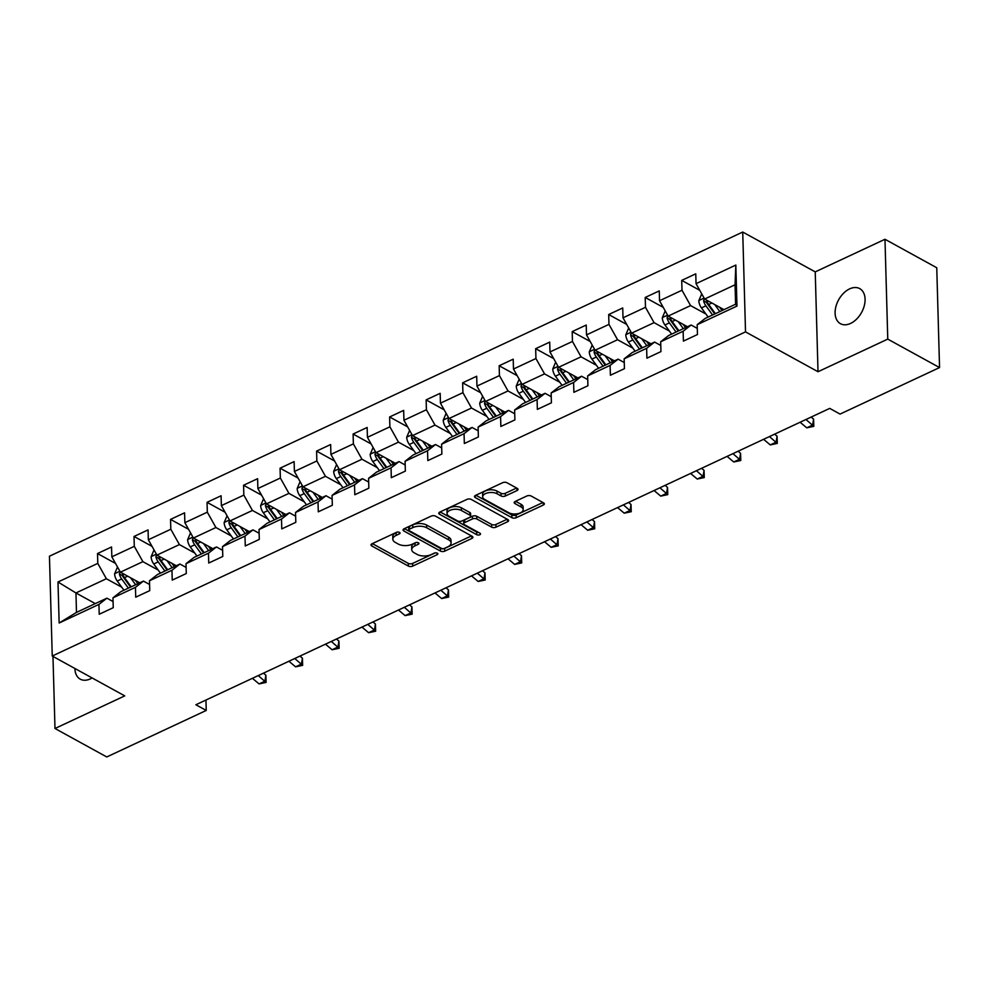 <?xml version="1.0" encoding="UTF-8"?>
<svg xmlns="http://www.w3.org/2000/svg" width="989" height="989" viewBox="0 0 989 989"><rect width="100%" height="100%" fill="white"/><g stroke="black" fill="none" stroke-linecap="round" stroke-linejoin="round"><path stroke-width="1.48" d="M399.482 532.379A2.151 1.088 178.4 0 0 396.453 532.354L372.037 543.765A3.066 1.545 178.4 0 0 371.011 544.964A3.066 1.545 178.4 0 0 371.777 545.953L408.37 566.067A3.066 1.545 178.4 0 0 412.71 566.116L437.113 554.705A2.151 1.088 178.4 0 0 437.843 553.865A2.151 1.088 178.4 0 0 437.299 553.172A2.151 1.088 178.4 0 0 434.27 553.135L431.105 554.619A9.816 4.957 178.4 0 1 417.247 554.47L414.206 552.802A9.816 4.957 178.4 0 1 411.733 549.637A9.816 4.957 178.4 0 1 415.046 545.792L418.211 544.309A2.151 1.088 178.4 0 0 418.928 543.468A2.151 1.088 178.4 0 0 418.396 542.776A2.151 1.088 178.4 0 0 415.368 542.751L412.203 544.222A9.816 4.957 178.4 0 1 398.344 544.086L395.291 542.405A9.816 4.957 178.4 0 1 392.831 539.24A9.816 4.957 178.4 0 1 396.144 535.395L399.296 533.912A2.151 1.088 178.4 0 0 400.026 533.071A2.151 1.088 178.4 0 0 399.482 532.379M849.613 288.887A20.015 13.092 -61.2 0 0 835.928 306.528A20.015 13.092 -61.2 0 0 840.452 323.7A20.015 13.092 -61.2 0 0 850.577 323.428A20.015 13.092 -61.2 0 0 864.262 305.786A20.015 13.092 -61.2 0 0 859.725 288.627A20.015 13.092 -61.2 0 0 849.613 288.887M74.892 668.477A20.015 13.092 -61.2 0 0 80.233 679.146A20.015 13.092 -61.2 0 0 90.358 678.887A20.015 13.092 -61.2 0 0 92.101 677.947M516.987 490.581A3.066 1.545 178.4 0 0 518.026 489.37A3.066 1.545 178.4 0 0 517.247 488.381L506.986 482.743A3.066 1.545 178.4 0 0 502.647 482.694L475.548 495.378A3.066 1.545 178.4 0 0 474.51 496.577A3.066 1.545 178.4 0 0 475.276 497.566L511.869 517.68A3.066 1.545 178.4 0 0 516.209 517.717L543.32 505.045A3.066 1.545 178.4 0 0 544.346 503.846A3.066 1.545 178.4 0 0 543.579 502.857L531.18 496.033A3.066 1.545 178.4 0 0 526.853 495.996L515.244 501.423A3.066 1.545 178.4 0 0 514.206 502.622A3.066 1.545 178.4 0 0 514.985 503.611L521.129 506.986A8.209 4.141 178.4 0 1 523.193 509.632A8.209 4.141 178.4 0 1 517.952 513.662A8.209 4.141 178.4 0 1 508.841 512.735L484.746 499.494A8.209 4.141 178.4 0 1 482.681 496.849A8.209 4.141 178.4 0 1 487.936 492.819A8.209 4.141 178.4 0 1 497.034 493.746L501.052 495.959A3.066 1.545 178.4 0 0 505.379 495.996L516.987 490.581L516.926 488.207M818.014 371.728L887.763 339.116L939.55 367.574L936.756 267.747L884.982 239.276L815.233 271.888L742.727 232.044L745.521 331.884L818.014 371.728L815.233 271.888M52.973 656.436L54.988 728.497L124.738 695.885L52.244 656.028L745.521 331.884M54.988 728.497L106.763 756.956L206.244 710.448L205.947 700.039M939.55 367.574L840.069 414.082L829.722 408.395L195.884 704.749L206.244 710.448M435.531 516.147A3.066 1.545 178.4 0 0 431.204 516.11L404.093 528.781A3.066 1.545 178.4 0 0 403.055 529.98A3.066 1.545 178.4 0 0 403.833 530.969L440.426 551.083A3.066 1.545 178.4 0 0 444.753 551.133L471.864 538.449A3.066 1.545 178.4 0 0 472.903 537.25A3.066 1.545 178.4 0 0 472.124 536.261L435.531 516.147M439.821 512.079L466.932 499.396A3.066 1.545 178.4 0 1 471.259 499.445L507.852 519.559A3.066 1.545 178.4 0 1 508.63 520.548A3.066 1.545 178.4 0 1 507.592 521.747L495.983 527.174A3.066 1.545 178.4 0 1 491.657 527.137L476.822 518.978A3.066 1.545 178.4 0 0 472.482 518.928L464.793 522.526A3.066 1.545 178.4 0 0 463.754 523.737A3.066 1.545 178.4 0 0 464.521 524.726L479.974 533.219A2.151 1.088 178.4 0 1 480.518 533.912A2.151 1.088 178.4 0 1 479.146 534.962A2.151 1.088 178.4 0 1 476.76 534.715L439.549 514.268A3.066 1.545 178.4 0 1 438.782 513.279A3.066 1.545 178.4 0 1 439.821 512.079M742.727 232.044L49.45 556.201L52.244 656.028M699.742 290.296L681.718 280.394L682.002 290.234L659.527 300.743L659.255 290.902L645.211 297.466L645.483 307.307L623.008 317.815L622.736 307.962L608.692 314.539L608.964 324.38L586.502 334.888L586.23 325.035L572.186 331.612L572.458 341.452L549.983 351.96L549.711 342.107L535.667 348.684L535.939 358.525L513.476 369.033L513.204 359.18L499.161 365.757L499.433 375.597L476.958 386.106L476.686 376.253L462.642 382.817L462.914 392.67L440.451 403.178L440.167 393.325L426.135 399.89L426.407 409.743L403.932 420.251L403.66 410.398L389.617 416.962L389.889 426.815L367.426 437.323L367.142 427.471L353.098 434.035L353.382 443.888L330.907 454.396L330.635 444.543L316.591 451.108L316.863 460.961L294.401 471.469L294.116 461.616L280.072 468.18L280.357 478.033L257.882 488.541L257.61 478.688L243.566 485.253L243.838 495.106L221.363 505.614L221.091 495.761L207.047 502.325L207.319 512.178L184.856 522.687L184.584 512.834L170.541 519.398L170.813 529.251L148.338 539.759L148.066 529.906L134.022 536.471L134.294 546.324L111.831 556.832L111.559 546.979L97.515 553.543L97.787 563.396L57.992 582.002L59.142 623.008L76.487 612.401L106.911 598.172L113.08 601.559M681.718 280.394L695.761 273.829L696.046 283.67L735.828 265.064L736.978 306.083L697.183 324.689L697.455 334.529L683.411 341.106L683.139 331.253L660.677 341.761L660.949 351.602L646.905 358.179L646.633 348.326L624.158 358.834L624.43 368.674L610.386 375.251L610.114 365.398L587.651 375.907L587.923 385.747L573.88 392.324L573.608 382.471L551.133 392.979L551.405 402.82L537.361 409.384L537.089 399.544L514.614 410.052L514.898 419.892L500.854 426.457L500.582 416.616L478.107 427.124L478.379 436.965L464.336 443.529L464.064 433.689L441.589 444.197L441.873 454.038L427.829 460.602L427.545 450.761L405.082 461.27L405.354 471.11L391.31 477.675L391.038 467.834L368.563 478.342L368.848 488.183L354.804 494.747L354.519 484.907L332.057 495.402L332.329 505.255L318.285 511.82L318.013 501.979L295.538 512.475L295.81 522.328L281.766 528.892L281.494 519.052L259.031 529.548L259.303 539.401L245.26 545.965L244.988 536.125L222.513 546.62L222.785 556.473L208.741 563.038L208.469 553.197L186.006 563.693L186.278 573.546L172.234 580.11L171.962 570.257L149.487 580.766L149.759 590.618L135.716 597.183L135.444 587.33L112.969 597.838L113.253 607.691L99.209 614.256L98.937 604.403L59.142 623.008M687.466 326.729L668.119 316.097L690.582 305.589L705.923 314.02M697.294 328.397L691.126 325.01L668.651 335.518L660.677 341.761M690.582 305.589L682.002 290.234M668.119 316.097L659.527 300.743M683.139 331.253L691.126 325.01M650.947 343.801L631.6 333.169L654.075 322.661L669.405 331.092M660.776 345.47L654.607 342.083L632.144 352.591L624.158 358.834M654.075 322.661L645.483 307.307M631.6 333.169L623.008 317.815M646.633 348.326L654.607 342.083M614.441 360.874L595.081 350.242L617.556 339.734L632.898 348.165M624.269 362.543L618.1 359.155L595.625 369.663L587.651 375.907M617.556 339.734L608.964 324.38M595.081 350.242L586.502 334.888M610.114 365.398L618.1 359.155M577.922 377.946L558.575 367.302L581.05 356.806L596.379 365.238M587.75 379.615L581.581 376.228L559.119 386.736L551.133 392.979M581.05 356.806L572.458 341.452M558.575 367.302L549.983 351.96M573.608 382.471L581.581 376.228M541.416 395.019L522.056 384.375L544.531 373.879L559.873 382.31M551.232 396.688L545.075 393.301L522.6 403.809L514.614 410.052M544.531 373.879L535.939 358.525M522.056 384.375L513.476 369.033M537.089 399.544L545.075 393.301M504.897 412.092L485.55 401.447L508.012 390.952L523.354 399.371M514.725 413.761L508.556 410.373L486.094 420.881L478.107 427.124M508.012 390.952L499.433 375.597M485.55 401.447L476.958 386.106M500.582 416.616L508.556 410.373M468.378 429.164L449.031 418.52L471.506 408.024L486.848 416.443M478.206 430.833L472.05 427.446L449.575 437.954L441.589 444.197M471.506 408.024L462.914 392.67M449.031 418.52L440.451 403.178M464.064 433.689L472.05 427.446M431.872 446.237L412.524 435.593L434.987 425.097L450.329 433.516M441.7 447.906L435.531 444.518L413.068 455.027L405.082 461.27M434.987 425.097L426.407 409.743M412.524 435.593L403.932 420.251M427.545 450.761L435.531 444.518M395.353 463.309L376.005 452.665L398.48 442.157L413.81 450.588M405.181 464.978L399.024 461.591L376.549 472.099L368.563 478.342M398.48 442.157L389.889 426.815M376.005 452.665L367.426 437.323M391.038 467.834L399.024 461.591M358.846 480.382L339.499 469.738L361.962 459.23L377.303 467.661M368.674 482.051L362.506 478.664L340.043 489.172L332.057 495.402M361.962 459.23L353.382 443.888M339.499 469.738L330.907 454.396M354.519 484.907L362.506 478.664M322.327 497.442L302.98 486.811L325.455 476.302L340.785 484.734M332.156 499.124L325.999 495.736L303.524 506.244L295.538 512.475M325.455 476.302L316.863 460.961M302.98 486.811L294.401 471.469M318.013 501.979L325.999 495.736M285.821 514.515L266.474 503.883L288.936 493.375L304.278 501.806M295.649 516.196L289.48 512.809L267.005 523.317L259.031 529.548M288.936 493.375L280.357 478.033M266.474 503.883L257.882 488.541M281.494 519.052L289.48 512.809M249.302 531.587L229.955 520.956L252.43 510.448L267.759 518.879M259.13 533.269L252.974 529.881L230.499 540.39L222.513 546.62M252.43 510.448L243.838 495.106M229.955 520.956L221.363 505.614M244.988 536.125L252.974 529.881M212.796 548.66L193.436 538.028L215.911 527.52L231.253 535.951M222.624 550.341L216.455 546.954L193.98 557.462L186.006 563.693M215.911 527.52L207.319 512.178M193.436 538.028L184.856 522.687M208.469 553.197L216.455 546.954M176.277 565.733L156.93 555.101L179.405 544.593L194.734 553.024M186.105 567.414L179.936 564.027L157.474 574.535L149.487 580.766M179.405 544.593L170.813 529.251M156.93 555.101L148.338 539.759M171.962 570.257L179.936 564.027M139.77 582.805L120.411 572.174L142.886 561.665L158.228 570.097M149.586 584.487L143.43 581.099L120.955 591.607L112.969 597.838M142.886 561.665L134.294 546.324M120.411 572.174L111.831 556.832M135.444 587.33L143.43 581.099M95.29 603.599L75.943 592.967L106.367 578.738L121.709 587.169M106.367 578.738L97.787 563.396M76.487 612.401L75.943 592.967L57.992 582.002M98.937 604.403L106.911 598.172M887.763 339.116L884.982 239.276M697.183 324.689L705.169 318.446L735.593 304.216L735.05 284.795L704.625 299.024L723.973 309.656M736.978 306.083L735.593 304.216M735.05 284.795L735.828 265.064M704.625 299.024L696.046 283.67M115.54 563.458L97.515 553.543M152.046 546.385L134.022 536.471M188.565 529.313L170.541 519.398M225.072 512.24L207.047 502.325M261.591 495.168L243.566 485.253M298.097 478.095L280.072 468.18M334.616 461.022L316.591 451.108M371.122 443.95L353.098 434.035M407.641 426.877L389.617 416.962M444.16 409.805L426.135 399.89M480.666 392.732L462.642 382.817M517.185 375.659L499.161 365.757M553.692 358.587L535.667 348.684M590.21 341.514L572.186 331.612M626.717 324.441L608.692 314.539M663.236 307.369L645.211 297.466M397.355 532.094L396.07 532.7A9.816 4.957 178.4 0 0 392.757 536.545L392.831 539.24M411.733 549.637L411.659 546.942A9.816 4.957 178.4 0 1 414.972 543.085L416.258 542.491M372.358 543.616L408.296 563.371A3.066 1.545 178.4 0 0 412.636 563.421L435.172 552.876M404.402 528.633L440.352 548.388A3.066 1.545 178.4 0 0 444.679 548.438L471.481 535.902M409.471 529.164A2.151 1.088 178.4 0 0 408.741 530.005A2.151 1.088 178.4 0 0 409.285 530.697L441.403 548.351A2.151 1.088 178.4 0 0 444.432 548.388L447.77 546.83A9.816 4.957 178.4 0 0 451.083 542.973A9.816 4.957 178.4 0 0 448.61 539.809L426.655 527.743A9.816 4.957 178.4 0 0 412.796 527.607L409.471 529.164L409.397 526.469A2.151 1.088 178.4 0 0 408.667 527.31L408.741 530.005M451.083 542.973L450.996 540.278A9.816 4.957 178.4 0 0 448.536 537.114L448.61 539.809M409.397 526.469L412.722 524.912A9.816 4.957 178.4 0 1 426.58 525.048L448.536 537.114M507.196 519.2L495.909 524.479L495.983 527.174M463.754 523.737L463.68 521.03A3.066 1.545 178.4 0 1 464.719 519.831L472.408 516.233A3.066 1.545 178.4 0 1 476.735 516.27L491.582 524.43A3.066 1.545 178.4 0 0 495.909 524.479M440.13 511.931L476.686 532.02A2.151 1.088 178.4 0 0 478.404 532.354M461.418 510.509A8.209 4.141 178.4 0 0 452.307 509.582A8.209 4.141 178.4 0 0 447.065 513.612A8.209 4.141 178.4 0 0 449.117 516.258L457.61 520.919A3.066 1.545 178.4 0 0 461.937 520.968L469.639 517.371A3.066 1.545 178.4 0 0 470.677 516.159A3.066 1.545 178.4 0 0 469.899 515.17L461.418 510.509L461.344 507.814A8.209 4.141 178.4 0 0 452.233 506.887A8.209 4.141 178.4 0 0 446.991 510.917L447.065 513.612M470.677 516.159L470.603 513.464A3.066 1.545 178.4 0 0 469.824 512.475L469.899 515.17M461.344 507.814L469.824 512.475M482.681 496.849L482.607 494.154A8.209 4.141 178.4 0 1 487.861 490.124A8.209 4.141 178.4 0 1 496.96 491.051L500.978 493.264A3.066 1.545 178.4 0 0 505.305 493.301L516.592 488.022M523.193 509.632L523.119 506.937A8.209 4.141 178.4 0 0 521.055 504.291L521.129 506.986M515.553 501.275L521.055 504.291M475.857 495.229L511.795 514.985A3.066 1.545 178.4 0 0 516.134 515.022L542.924 502.499M117.518 567.006L114.6 573.843A8.283 4.661 64.9 0 0 117.246 581.038L123.934 590.21M130.511 577.724L135.629 584.746M135.419 580.419L137.83 583.72M120.151 571.716L119.36 573.917A8.283 4.661 64.9 0 0 121.684 578.961L128.372 588.134M130.573 587.107L123.081 576.847A4.216 2.374 -115.1 0 1 122.339 575.561L119.36 573.917M131.178 586.823L124.503 577.65A8.283 4.661 -115.1 0 1 122.327 573.224M252.418 678.318L259.081 683.906L264.928 681.174L265.893 675.227L263.445 673.163M258.265 675.586L266.103 682.435L259.081 683.906M265.893 675.227L266.103 682.435M154.037 549.933L151.119 556.77A8.283 4.661 64.9 0 0 153.752 563.965L160.441 573.138M167.03 560.652L172.148 567.674M171.938 563.347L174.336 566.648M156.67 554.644L155.879 556.844A8.283 4.661 64.9 0 0 158.203 561.888L164.891 571.061M167.079 570.035L159.6 559.774A4.216 2.374 -115.1 0 1 158.858 558.488L155.879 556.844M167.697 569.751L161.009 560.578A8.283 4.661 -115.1 0 1 158.846 556.152M190.543 532.861L187.626 539.697A8.283 4.661 64.9 0 0 190.271 546.892L196.959 556.065M203.536 543.579L208.654 550.601M208.456 546.274L210.855 549.575M193.189 537.571L192.385 539.771A8.283 4.661 64.9 0 0 194.709 544.815L201.397 553.988M203.598 552.962L196.106 542.701A4.216 2.374 -115.1 0 1 195.365 541.416L192.385 539.771M204.216 552.678L197.528 543.505A8.283 4.661 -115.1 0 1 195.365 539.079M288.936 661.245L295.587 666.833L301.435 664.101L302.411 658.155L299.951 656.09M294.784 658.513L302.622 665.362L295.587 666.833M302.411 658.155L302.622 665.362M325.443 644.173L332.106 649.761L337.954 647.029L338.918 641.082L336.47 639.018M331.303 641.441L339.14 648.289L332.106 649.761M338.918 641.082L339.14 648.289M227.062 515.788L224.144 522.625A8.283 4.661 64.9 0 0 226.778 529.82L233.466 538.993M240.055 526.507L245.173 533.528M244.963 529.202L247.361 532.502M229.695 520.498L228.904 522.699A8.283 4.661 64.9 0 0 231.228 527.743L237.916 536.916M240.104 535.89L232.625 525.629A4.216 2.374 -115.1 0 1 231.883 524.343L228.904 522.699M240.723 535.605L234.034 526.432A8.283 4.661 -115.1 0 1 231.871 522.007M263.581 498.716L260.651 505.552A8.283 4.661 64.9 0 0 263.297 512.759L269.985 521.92M276.574 509.434L281.68 516.456M281.482 512.141L283.88 515.43M266.214 503.426L265.411 505.639A8.283 4.661 64.9 0 0 267.747 510.67L274.423 519.843M276.623 518.817L269.132 508.556A4.216 2.374 -115.1 0 1 268.39 507.27L265.411 505.639M277.241 518.533L270.553 509.36A8.283 4.661 -115.1 0 1 268.39 504.934M300.087 481.643L297.17 488.479A8.283 4.661 64.9 0 0 299.803 495.687L306.491 504.847M313.08 492.361L318.198 499.383M317.988 495.069L320.387 498.357M302.721 486.353L301.929 488.566A8.283 4.661 64.9 0 0 304.253 493.598L310.942 502.771M313.13 501.744L305.65 491.484A4.216 2.374 -115.1 0 1 304.909 490.198L301.929 488.566M313.748 501.46L307.06 492.287A8.283 4.661 -115.1 0 1 304.896 487.861M361.962 627.1L368.613 632.688L374.46 629.956L375.437 624.01L372.977 621.945M367.809 624.368L375.647 631.217L368.613 632.688M375.437 624.01L375.647 631.217M398.468 610.028L405.131 615.615L410.979 612.883L411.943 606.937L409.495 604.872M404.328 607.295L412.166 614.144L405.131 615.615M411.943 606.937L412.166 614.144M434.987 592.955L441.638 598.543L447.498 595.811L448.462 589.864L446.002 587.8M440.834 590.223L448.672 597.072L441.638 598.543M448.462 589.864L448.672 597.072M336.606 464.57L333.676 471.407A8.283 4.661 64.9 0 0 336.322 478.614L343.01 487.775M349.599 475.289L354.705 482.311M354.507 477.996L356.905 481.284M339.239 469.281L338.436 471.493A8.283 4.661 64.9 0 0 340.772 476.525L347.46 485.698M349.649 484.672L342.157 474.411A4.216 2.374 -115.1 0 1 341.415 473.125L338.436 471.493M350.267 484.387L343.579 475.214A8.283 4.661 -115.1 0 1 341.415 470.801M471.493 575.882L478.157 581.47L484.004 578.738L484.969 572.792L482.521 570.727M477.353 573.15L485.191 579.999L478.157 581.47M484.969 572.792L485.191 579.999M373.113 447.498L370.195 454.334A8.283 4.661 64.9 0 0 372.828 461.542L379.516 470.702M386.106 458.216L391.224 465.238M391.014 460.923L393.412 464.212M375.746 452.208L374.955 454.421A8.283 4.661 64.9 0 0 377.279 459.452L383.967 468.625M386.167 467.599L378.676 457.338A4.216 2.374 -115.1 0 1 377.934 456.053L374.955 454.421M386.773 467.315L380.085 458.142A8.283 4.661 -115.1 0 1 377.922 453.728M508.012 558.81L514.663 564.398L520.523 561.665L521.487 555.719L519.027 553.655M513.86 556.078L521.697 562.926L514.663 564.398M521.487 555.719L521.697 562.926M409.631 430.425L406.702 437.262A8.283 4.661 64.9 0 0 409.347 444.469L416.035 453.642M422.624 441.143L427.743 448.165M427.532 443.851L429.931 447.139M412.265 435.135L411.461 437.348A8.283 4.661 64.9 0 0 413.798 442.38L420.486 451.553M422.674 450.527L415.195 440.266A4.216 2.374 -115.1 0 1 414.44 438.98L411.461 437.348M423.292 450.242L416.604 441.069A8.283 4.661 -115.1 0 1 414.44 436.656M544.519 541.737L551.182 547.325L557.03 544.593L557.994 538.646L555.546 536.594M550.379 539.005L558.216 545.854L551.182 547.325M557.994 538.646L558.216 545.854M446.138 413.353L443.22 420.189A8.283 4.661 64.9 0 0 445.866 427.396L452.542 436.569M459.131 424.071L464.249 431.093M464.039 426.778L466.449 430.067M448.771 418.063L447.98 420.276A8.283 4.661 64.9 0 0 450.304 425.307L456.992 434.48M459.193 433.454L451.701 423.193A4.216 2.374 -115.1 0 1 450.959 421.907L447.98 420.276M459.798 433.17L453.11 423.997A8.283 4.661 -115.1 0 1 450.947 419.583M581.038 524.664L587.689 530.252L593.548 527.52L594.513 521.574L592.052 519.522M586.885 521.932L594.723 528.781L587.689 530.252M594.513 521.574L594.723 528.781M482.657 396.28L479.727 403.116A8.283 4.661 64.9 0 0 482.372 410.324L489.061 419.497M495.65 406.998L500.768 414.02M500.558 409.706L502.956 412.994M485.29 400.99L484.486 403.203A8.283 4.661 64.9 0 0 486.823 408.247L493.511 417.407M495.699 416.381L488.22 406.12A4.216 2.374 -115.1 0 1 487.478 404.835L484.486 403.203M496.317 416.097L489.629 406.924A8.283 4.661 -115.1 0 1 487.466 402.511M617.556 507.592L624.207 513.18L630.055 510.448L631.019 504.501L628.571 502.449M623.404 504.86L631.242 511.709L624.207 513.18M631.019 504.501L631.242 511.709M519.163 379.207L516.246 386.044A8.283 4.661 64.9 0 0 518.891 393.251L525.579 402.424M532.156 389.938L537.274 396.948M537.064 392.633L539.475 395.921M521.796 383.917L521.005 386.13A8.283 4.661 64.9 0 0 523.329 391.174L530.017 400.335M532.218 399.309L524.726 389.048A4.216 2.374 -115.1 0 1 523.985 387.762L521.005 386.13M532.824 399.024L526.148 389.851A8.283 4.661 -115.1 0 1 523.972 385.438M654.063 490.519L660.714 496.107L666.574 493.375L667.538 487.429L665.09 485.376M659.91 487.787L667.748 494.636L660.714 496.107M667.538 487.429L667.748 494.636M555.682 362.135L552.764 368.971A8.283 4.661 64.9 0 0 555.398 376.179L562.086 385.351M568.675 372.865L573.793 379.875M573.583 375.56L575.981 378.849M558.315 366.845L557.524 369.058A8.283 4.661 64.9 0 0 559.848 374.102L566.536 383.262M568.724 382.236L561.245 371.975A4.216 2.374 -115.1 0 1 560.503 370.69L557.524 369.058M569.343 381.952L562.654 372.779A8.283 4.661 -115.1 0 1 560.491 368.365M690.582 473.447L697.233 479.035L703.08 476.302L704.057 470.356L701.597 468.304M696.429 470.715L704.267 477.563L697.233 479.035M704.057 470.356L704.267 477.563M592.188 345.062L589.271 351.899A8.283 4.661 64.9 0 0 591.917 359.106L598.605 368.279M605.181 355.793L610.3 362.802M610.102 358.488L612.5 361.776M594.834 349.772L594.03 351.985A8.283 4.661 64.9 0 0 596.355 357.029L603.043 366.19M605.243 365.176L597.752 354.903A4.216 2.374 -115.1 0 1 597.01 353.617L594.03 351.985M605.861 364.879L599.173 355.706A8.283 4.661 -115.1 0 1 597.01 351.293M727.088 456.386L733.751 461.974L739.599 459.23L740.563 453.283L738.115 451.231M732.948 453.642L740.786 460.491L733.751 461.974M740.563 453.283L740.786 460.491M628.707 327.989L625.79 334.826A8.283 4.661 64.9 0 0 628.423 342.033L635.111 351.206M641.7 338.72L646.818 345.73M646.608 341.415L649.007 344.704M631.341 332.7L630.549 334.912A8.283 4.661 64.9 0 0 632.873 339.956L639.562 349.129M641.75 348.103L634.27 337.83A4.216 2.374 -115.1 0 1 633.529 336.544L630.549 334.912M642.368 347.807L635.68 338.634A8.283 4.661 -115.1 0 1 633.516 334.22M763.607 439.314L770.258 444.902L776.105 442.157L777.082 436.211L774.622 434.159M769.454 436.569L777.292 443.418L770.258 444.902M777.082 436.211L777.292 443.418M665.226 310.917L662.296 317.753A8.283 4.661 64.9 0 0 664.942 324.961L671.63 334.134M678.219 321.648L683.325 328.657M683.127 324.343L685.525 327.631M667.859 315.627L667.056 317.84A8.283 4.661 64.9 0 0 669.392 322.884L676.068 332.057M678.269 331.031L670.777 320.757A4.216 2.374 -115.1 0 1 670.035 319.472L667.056 317.84M678.887 330.734L672.199 321.561A8.283 4.661 -115.1 0 1 670.035 317.148M800.113 422.241L806.777 427.829L812.624 425.085L813.588 419.138L811.141 417.086M805.973 419.497L813.811 426.346L806.777 427.829M813.588 419.138L813.811 426.346M701.733 293.844L698.815 300.681A8.283 4.661 64.9 0 0 701.448 307.888L708.136 317.061M714.726 304.575L719.844 311.584M719.633 307.27L722.032 310.558M704.366 298.554L703.575 300.767A8.283 4.661 64.9 0 0 705.899 305.811L712.587 314.984M714.775 313.958L707.296 303.685A4.216 2.374 -115.1 0 1 706.554 302.399L703.575 300.767M715.393 313.661L708.705 304.488A8.283 4.661 -115.1 0 1 706.542 300.075M396.07 532.7L396.144 535.395M418.162 542.664L418.211 544.309M414.972 543.085L415.046 545.792M437.076 553.061L437.113 554.705M412.636 563.421L412.71 566.116M408.296 563.371L408.37 566.067M371.728 543.938L371.777 545.953M399.259 532.28L399.296 533.912M471.802 536.075L471.864 538.449M444.679 548.438L444.753 551.133M440.352 548.388L440.426 551.083M403.772 528.954L403.833 530.969M426.58 525.048L426.655 527.743M412.722 524.912L412.796 527.607M507.53 519.373L507.592 521.747M491.582 524.43L491.657 527.137M476.735 516.27L476.822 518.978M472.408 516.233L472.482 518.928M464.719 519.831L464.793 522.526M476.686 532.02L476.76 534.715M439.499 512.253L439.549 514.268M505.305 493.301L505.379 495.996M500.978 493.264L501.052 495.959M496.96 491.051L497.034 493.746M514.923 501.596L514.985 503.611M543.245 502.672L543.32 505.045M516.134 515.022L516.209 517.717M511.795 514.985L511.869 517.68M475.227 495.551L475.276 497.566M119.892 571.234L114.65 573.669M121.684 578.961L117.246 581.038M127.68 576.167L124.503 577.65M156.398 554.161L151.169 556.597M158.203 561.888L153.752 563.965M164.186 559.094L161.009 560.578M192.917 537.089L187.675 539.524M194.709 544.815L190.271 546.892M200.705 542.021L197.528 543.505M229.423 520.016L224.194 522.452M231.228 527.743L226.778 529.82M237.212 524.949L234.034 526.432M265.942 502.944L260.713 505.391M267.747 510.67L263.297 512.759M273.73 507.876L270.553 509.36M302.449 485.871L297.219 488.319M304.253 493.598L299.803 495.687M310.237 490.804L307.06 492.287M338.967 468.798L333.738 471.246M340.772 476.525L336.322 478.614M346.756 473.731L343.579 475.214M375.474 451.726L370.245 454.174M377.279 459.452L372.828 461.542M383.262 456.658L380.085 458.142M411.993 434.653L406.763 437.101M413.798 442.38L409.347 444.469M419.781 439.586L416.604 441.069M448.499 417.581L443.27 420.028M450.304 425.307L445.866 427.396M456.288 422.513L453.11 423.997M485.018 400.508L479.789 402.956M486.823 408.247L482.372 410.324M492.806 405.441L489.629 406.924M521.537 383.435L516.295 385.883M523.329 391.174L518.891 393.251M529.325 388.368L526.148 389.851M558.043 366.363L552.814 368.81M559.848 374.102L555.398 376.179M565.832 371.295L562.654 372.779M594.562 349.29L589.32 351.738M596.355 357.029L591.917 359.106M602.35 354.223L599.173 355.706M631.069 332.217L625.839 334.665M632.873 339.956L628.423 342.033M638.857 337.15L635.68 338.634M667.587 315.145L662.358 317.593M669.392 322.884L664.942 324.961M675.376 320.077L672.199 321.561M704.094 298.072L698.864 300.52M705.899 305.811L701.448 307.888M711.882 303.005L708.705 304.488"/></g></svg>
